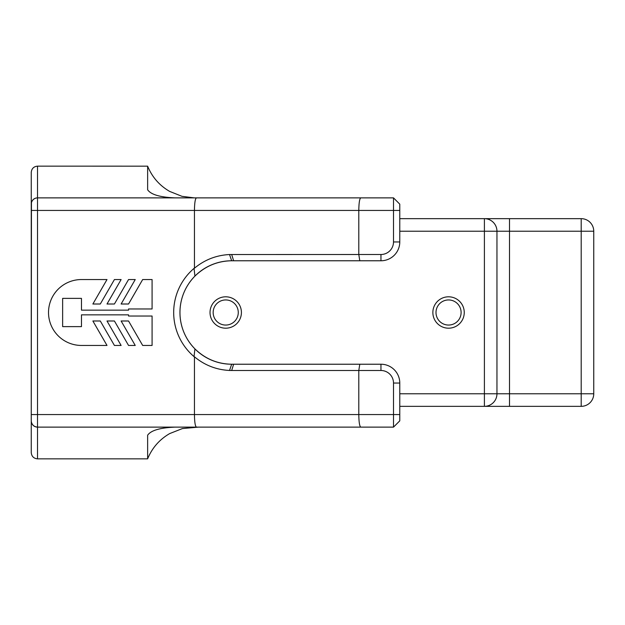 <?xml version="1.0" encoding="UTF-8"?>
<svg xmlns="http://www.w3.org/2000/svg" width="625" height="625" viewBox="0 0 625 625"><rect width="100%" height="100%" fill="white"/><g stroke="black" fill="none" stroke-linecap="round" stroke-linejoin="round"><path stroke-width="0.94" d="M461.109 312.5A12.555 12.555 0 0 1 442.281 323.375A12.555 12.555 0 0 1 442.281 301.625A12.555 12.555 0 0 1 461.109 312.5M464.25 312.5A15.695 15.695 0 0 0 440.711 298.906A15.695 15.695 0 0 0 440.711 326.094A15.695 15.695 0 0 0 464.25 312.5M229.531 254.539L231.68 260.773A51.727 51.727 0 0 0 179.953 312.5A51.727 51.727 0 0 0 231.68 364.227C217.555 364.016 205.305 358.906 194.93 348.891A51.727 51.727 90 0 1 194.93 276.109C205.305 266.094 217.555 260.984 231.68 260.773L359.789 260.773L358.797 254.5L358.797 210.43L393.508 210.43L393.508 241.945A12.555 12.555 0 0 1 380.953 254.5L229.531 254.539C216.172 255.211 204.344 259.883 194.055 268.547L194.93 276.109M241.414 312.5A15.695 15.695 0 0 0 217.875 298.906A15.695 15.695 0 0 0 217.875 326.094A15.695 15.695 0 0 0 241.414 312.5M238.273 312.5A12.555 12.555 0 0 1 219.438 323.375A12.555 12.555 0 0 1 219.438 301.625A12.555 12.555 0 0 1 238.273 312.5M581.195 218.656L484.398 218.656L484.398 231.211L593.75 231.211A12.555 12.555 0 0 0 581.195 218.656L581.195 406.344A12.555 12.555 0 0 0 593.75 393.789L509.508 393.789L509.508 406.344L581.195 406.344M593.75 393.789L593.75 231.211L593.75 393.789M399.781 406.344L484.398 406.344A12.555 12.555 0 0 0 496.953 393.789L509.508 393.789L509.508 218.656L484.398 218.656A12.555 12.555 0 0 1 496.953 231.211L496.953 393.789L484.398 393.789L484.398 406.344A12.555 12.555 0 0 0 496.953 393.789L496.953 231.211A12.555 12.555 0 0 0 484.398 218.656L399.781 218.656M484.398 406.344L509.508 406.344L484.398 406.344M359.789 260.773L380.953 260.773A18.828 18.828 0 0 0 399.781 241.945L399.781 204.156L393.508 197.875L196.43 197.875C195.227 198.641 194.562 202.82 194.445 210.43L194.445 268.031A58 58 -90 0 0 194.445 356.969L194.445 414.57C194.562 422.18 195.227 426.359 196.43 427.125L360.781 427.125C359.578 426.359 358.914 422.18 358.797 414.57L358.797 370.5L380.953 370.5A12.555 12.555 0 0 1 393.508 383.055L393.508 427.125L399.781 420.844L399.781 383.055A18.828 18.828 0 0 0 380.953 364.227L231.68 364.227L229.531 370.461L231.68 370.5L358.797 370.5L359.789 364.227M81.469 279.547L107 279.547L92.875 304.008L100.297 304.008L114.422 279.547L121.117 279.547L107 304.008L114.422 304.008L128.547 279.547L135.242 279.547L121.117 304.008L128.547 304.008L142.672 279.547L152.086 279.547L152.086 308.969L128.547 308.969L128.547 310.148L81.469 310.148L81.469 298.375L62.633 298.375L62.633 326.625L81.469 326.625L81.469 314.852L128.547 314.852L128.547 316.031L152.086 316.031L152.086 345.453L142.672 345.453L128.547 320.992L121.117 320.992L135.242 345.453L128.547 345.453L114.422 320.992L107 320.992L121.117 345.453L114.422 345.453L100.297 320.992L92.875 320.992L107 345.453L81.469 345.453A32.953 32.953 90 0 1 48.516 312.5A32.953 32.953 90 0 1 81.469 279.547M399.781 204.156L393.508 197.875L393.508 210.43L399.781 210.43M399.781 420.844L393.508 427.125L374.672 427.125M194.297 197.875L182.031 196.344L169.641 191.398C159.438 185.484 152.102 177.07 147.633 166.164L147.633 189.773C150.875 194.586 160.086 197.289 175.25 197.875L189.422 197.875M194.328 197.875L362.773 197.875M374.672 197.875L393.508 197.875M360.781 197.875C359.578 198.641 358.914 202.82 358.797 210.43L37.523 210.43L37.523 197.875L36.281 198M360.781 427.125L393.508 427.125M198.422 427.125L182.445 428.555L169.664 433.594C159.453 439.516 152.109 447.938 147.633 458.852L37.523 458.852L37.523 427.125A6.273 6.273 90 0 1 36.641 427.055M190.125 427.125L37.523 427.125A6.273 6.273 90 0 1 31.25 420.844L31.25 452.555M175.258 427.125L175.25 427.125C160.086 427.711 150.875 430.414 147.633 435.227L147.633 458.852M34.898 426.539A6.273 6.273 90 0 1 34.07 426.086M31.25 172.445L31.25 452.672C31.672 456.43 33.758 458.492 37.523 458.852M35.125 198.359L33.727 199.164M33.047 199.758L32.125 200.961M196.43 427.125L37.523 427.125L37.523 414.57L31.25 414.57L31.25 420.953C31.633 424.641 33.719 426.695 37.523 427.125L36.281 427M35.125 426.641L33.727 425.836M33.07 425.266L31.75 423.297M31.328 421.836L31.25 421.023M196.43 197.875L37.523 197.875A6.273 6.273 -90 0 0 31.25 204.156L31.25 414.57L31.445 202.617C32.445 199.625 34.469 198.047 37.523 197.875L37.523 166.148C33.758 166.508 31.672 168.57 31.25 172.328L31.25 204.156M194.93 348.891L194.047 356.453C204.344 365.117 216.172 369.789 229.531 370.461M194.047 268.539L194.445 268.031M194.445 356.969L194.047 356.461M399.781 231.211L484.398 231.211L484.398 393.789L399.781 393.789M399.781 414.57L37.523 414.57L37.523 210.43L31.25 210.43M399.781 241.945L393.508 241.945M380.953 260.773L380.953 254.5M380.953 364.227L380.953 370.5M399.781 383.055L393.508 383.055M231.68 254.5L233.625 260.773M233.625 364.227L231.68 370.5M37.523 166.148L147.633 166.164"/></g></svg>
